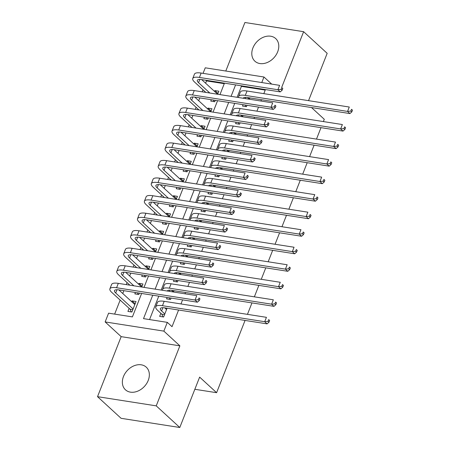 <?xml version="1.0" encoding="UTF-8"?>
<svg xmlns="http://www.w3.org/2000/svg" width="450" height="450" viewBox="0 0 450 450"><rect width="100%" height="100%" fill="white"/><g stroke="black" fill="none" stroke-linecap="round" stroke-linejoin="round"><path stroke-width="0.67" d="M252.917 47.942A15.367 11.689 -47.4 0 0 254.897 61.2A15.367 11.689 -47.4 0 0 277.673 51.818A15.367 11.689 -47.4 0 0 275.687 38.559A15.367 11.689 -47.4 0 0 252.917 47.942M123.474 376.543A15.367 11.689 -47.4 0 0 125.454 389.801A15.367 11.689 -47.4 0 0 148.23 380.419A15.367 11.689 -47.4 0 0 146.25 367.161A15.367 11.689 -47.4 0 0 123.474 376.543M203.062 73.361L205.251 67.809L263.959 77.006L261.771 82.552M308.543 100.648L327.178 53.331L303.621 31.691L244.912 22.5L225.799 71.027M245.064 320.428L216.602 392.692L199.637 377.117L179.792 427.5L121.084 418.309L97.526 396.669L156.234 405.861L179.876 345.836L163.856 331.121L105.148 321.93L108.602 313.166L132.401 316.896L141.632 293.462M179.876 345.836L121.168 336.645L97.526 396.669M121.168 336.645L105.148 321.93M224.269 83.683L206.511 80.899L205.605 83.199M203.006 89.797L202.202 91.834M199.811 97.903L198.703 100.721M196.099 107.325L195.3 109.356M192.909 115.431L191.796 118.249M189.197 124.853L188.398 126.883M186.007 132.953L184.894 135.776M182.295 142.374L181.491 144.405M179.1 150.48L177.992 153.298M175.388 159.902L174.589 161.933M172.198 168.007L171.084 170.826M168.486 177.429L167.687 179.46M165.296 185.529L164.183 188.353M161.584 194.951L160.785 196.982M158.389 203.057L157.281 205.875M154.682 212.479L153.877 214.509M151.487 220.579L150.379 223.403M147.774 230.001L146.976 232.037M144.585 238.106L143.471 240.93M140.873 247.528L140.074 249.559M137.683 255.634L136.569 258.452M133.971 265.056L133.166 267.086M130.776 273.156L129.668 275.979M127.063 282.577L126.264 284.614M123.874 290.683L122.76 293.501M120.161 300.105L114.643 314.111M206.511 80.899L205.779 80.229M179.792 427.5L156.234 405.861M243.051 104.676L242.499 106.076L246.465 106.695L247.016 105.294M249.407 99.225L249.924 97.914M236.149 122.198L235.597 123.598L239.563 124.222L240.114 122.822M242.505 116.747L243.023 115.442M229.241 139.725L228.69 141.126L232.661 141.744L233.213 140.344M235.603 134.274L236.121 132.964M222.339 157.252L221.788 158.648L225.754 159.272L226.305 157.871M228.701 151.802L229.213 150.491M215.438 174.774L214.886 176.175L218.852 176.799L219.403 175.399M221.794 169.324L222.311 168.013M208.536 192.302L207.984 193.703L211.95 194.321L212.501 192.921M214.892 186.851L215.409 185.541M201.628 209.829L201.077 211.224L205.048 211.849L205.599 210.448M207.99 204.379L208.502 203.068M194.726 227.351L194.175 228.752L198.141 229.371L198.692 227.976M201.083 221.901L201.6 220.59M187.824 244.879L187.273 246.279L191.239 246.898L191.79 245.498M194.181 239.428L194.698 238.118M180.917 262.401L180.366 263.801L184.337 264.426L184.888 263.025M187.279 256.95L187.796 255.645M174.015 279.928L173.464 281.329L177.429 281.947L177.981 280.553M180.377 274.477L180.889 273.167M167.113 297.456L166.562 298.856L170.528 299.475L171.079 298.074M173.469 292.005L173.987 290.694M135.157 303.733L132.064 300.892L131.732 301.742M129.133 308.34L127.924 311.411L131.889 312.03L136.029 301.517L132.064 300.892M142.059 286.211L138.971 283.371L138.634 284.214M135.377 292.483L134.826 293.884L138.791 294.502L139.343 293.108M148.967 268.684L145.873 265.843L145.536 266.692M142.279 274.961L141.727 276.356L145.699 276.981L146.25 275.58M155.869 251.156L152.775 248.316L152.443 249.165M149.186 257.434L148.635 258.834L152.601 259.453L153.152 258.053M162.771 233.634L159.677 230.794L159.345 231.638M156.088 239.906L155.537 241.307L159.502 241.931L160.054 240.531M169.672 216.107L166.584 213.266L166.247 214.116M162.99 222.384L162.439 223.785L166.404 224.404L166.956 223.003M176.58 198.585L173.486 195.744L173.154 196.588M169.898 204.857L169.346 206.257L173.312 206.876L173.863 205.481M183.482 181.058L180.388 178.217L180.056 179.066M176.799 187.329L176.248 188.73L180.214 189.354L180.765 187.954M190.384 163.53L187.29 160.689L186.958 161.539M183.701 169.808L183.15 171.208L187.116 171.827L187.667 170.426M197.291 146.008L194.197 143.168L193.86 144.011M190.603 152.28L190.052 153.681L194.023 154.299L194.574 152.904M204.193 128.481L201.099 125.64L200.768 126.489M197.511 134.758L196.959 136.153L200.925 136.778L201.476 135.377M211.095 110.953L208.001 108.112L207.669 108.962M204.412 117.231L203.861 118.631L207.827 119.25L208.378 117.849M141.739 287.032L142.937 283.989L138.971 283.371M148.641 269.511L149.839 266.462L145.873 265.843M155.542 251.983L156.741 248.94L152.775 248.316M162.444 234.456L163.648 231.412L159.677 230.794M169.352 216.934L170.55 213.891L166.584 213.266M176.254 199.406L177.452 196.363L173.486 195.744M183.156 181.879L184.354 178.836L180.388 178.217M190.063 164.357L191.261 161.314L187.29 160.689M196.965 146.829L198.163 143.786L194.197 143.168M203.867 129.308L205.065 126.259L201.099 125.64M210.769 111.78L211.972 108.737L208.001 108.112M211.314 99.703L210.763 101.104L214.729 101.728L215.28 100.328M217.676 94.252L218.874 91.209L214.909 90.591L214.571 91.434M152.741 295.206L143.511 318.634L167.31 322.363L172.024 326.689L178.588 310.022M180.979 303.947L182.582 299.874M184.978 293.805L185.49 292.494M187.881 286.425L189.489 282.352M191.88 276.278L192.398 274.967M194.788 268.898L196.391 264.825M198.782 258.756L199.299 257.445M201.69 251.37L203.293 247.303M205.684 241.228L206.201 239.917M208.592 233.848L210.195 229.776M212.591 223.701L213.103 222.396M215.499 216.321L217.102 212.248M219.493 206.179L220.011 204.868M222.401 198.793L224.004 194.726M226.395 188.651L226.912 187.341M229.303 181.271L230.906 177.199M233.297 171.129L233.814 169.819M236.205 163.744L237.814 159.671M240.204 153.602L240.716 152.291M243.112 146.222L244.716 142.149M247.106 136.074L247.624 134.764M250.014 128.694L251.618 124.622M254.008 118.552L254.526 117.242M256.916 111.167L258.519 107.094M260.916 101.025L261.428 99.714M263.824 93.645L265.219 90.096L241.419 86.366L237.111 97.296M234.72 103.371L230.209 114.823M227.818 120.892L223.307 132.351M220.911 138.42L216.399 149.873M214.009 155.947L209.498 167.4M207.107 173.469L202.596 184.928M200.205 190.997L195.694 202.449M193.297 208.524L188.786 219.977M186.396 226.046L181.884 237.499M179.494 243.574L174.982 255.026M172.592 261.101L168.075 272.554M165.684 278.623L161.173 290.076M158.782 296.151L149.552 319.579M160.864 313.312L159.66 316.378L163.626 317.002L167.085 308.216M311.512 107.556L324.293 119.295L323.392 121.579M321.002 127.648L316.491 139.106M314.1 145.176L309.589 156.628M307.198 162.703L302.687 174.156M300.291 180.225L295.779 191.683M293.389 197.752L288.877 209.205M286.487 215.28L281.976 226.732M279.585 232.802L275.074 244.254M272.678 250.329L268.166 261.782M265.776 267.857L261.264 279.309M258.874 285.379L254.362 296.831M251.966 302.906L247.455 314.359M194.844 389.289L216.602 392.692M281.722 87.289L303.621 31.691M271.693 84.105L263.959 77.006M265.219 90.096L264.488 89.426M167.31 322.363L163.856 331.121M144.023 287.392L148.534 275.94M150.924 269.865L155.441 258.412M157.832 252.343L162.343 240.885M164.734 234.816L169.245 223.363M171.636 217.288L176.147 205.836M178.543 199.766L183.054 188.314M185.445 182.239L189.956 170.786M192.347 164.711L196.858 153.259M199.249 147.189L203.76 135.737M206.156 129.662L210.667 118.209M213.058 112.14L217.569 100.682M219.96 94.612L224.471 83.16M235.581 84.898L231.069 96.351M228.679 102.426L224.167 113.878M221.771 119.948L217.26 131.4M214.869 137.475L210.358 148.928M207.968 154.997L203.456 166.455M201.066 172.524L196.549 183.977M194.158 190.052L189.647 201.504M187.256 207.574L182.745 219.032M180.354 225.101L175.843 236.554M173.447 242.629L168.936 254.081M166.545 260.151L162.034 271.603M159.643 277.678L155.132 289.131M241.419 86.366L240.688 85.697M166.894 308.706L166.219 308.081M217.997 93.431L214.909 90.591M173.796 291.178L173.121 290.559M180.697 273.656L180.023 273.032M187.605 256.129L186.924 255.504M194.507 238.601L193.832 237.982M201.409 221.079L200.734 220.455M208.311 203.552L207.636 202.933M215.218 186.024L214.543 185.406M222.12 168.502L221.445 167.878M229.022 150.975L228.347 150.356M235.929 133.447L235.249 132.829M242.831 115.926L242.156 115.301M249.733 98.398L249.058 97.779M166.556 309.549L164.7 307.845M164.835 313.931L161.584 310.95A9.849 2.891 21.5 0 1 160.352 308.576A9.849 2.891 21.5 0 1 164.807 307.862L267.069 323.876L264.713 321.711L162.45 305.696A14.777 4.337 -158.5 0 0 155.768 306.776A14.777 4.337 -158.5 0 0 157.612 310.326L161.814 314.184L164.565 314.612M162.956 316.896L161.814 314.184M268.003 321.373L268.942 322.234L269.634 320.484L268.695 319.618L268.003 321.373L264.713 321.711L266.439 317.329L164.177 301.314A14.777 4.337 -158.5 0 0 157.494 302.394L155.768 306.776M268.695 319.618L269.634 320.484M268.942 322.234L267.069 323.876M131.226 311.929L130.078 309.212L132.829 309.645M133.099 308.964L115.712 292.995A9.849 2.891 21.5 0 1 114.48 290.627A9.849 2.891 21.5 0 1 118.935 289.907L197.398 302.197L195.041 300.032L116.578 287.747A14.777 4.337 -158.5 0 0 109.896 288.821A14.777 4.337 -158.5 0 0 111.746 292.376L130.078 309.212M134.826 304.582L118.834 289.896M198.332 299.689L199.271 300.555L199.963 298.806L199.024 297.939L198.332 299.689L195.041 300.032L196.768 295.65L118.305 283.365A14.777 4.337 -158.5 0 0 111.623 284.439L109.896 288.821M199.024 297.939L199.963 298.806M199.271 300.555L197.398 302.197M173.43 291.999L171.607 290.323M169.864 299.368L169.189 297.782M167.265 291.032A9.849 2.891 21.5 0 1 171.709 290.334L273.971 306.349L271.62 304.189L169.352 288.174A14.777 4.337 -158.5 0 0 162.669 289.249A14.777 4.337 -158.5 0 0 162.669 290.312M274.905 303.846L275.85 304.712L276.536 302.957L275.597 302.091L274.905 303.846L271.62 304.189L273.341 299.807L171.079 283.793A14.777 4.337 -158.5 0 0 164.396 284.867L162.669 289.249M275.597 302.091L276.536 302.957M275.85 304.712L273.971 306.349M180.332 274.472L178.509 272.796M176.766 281.846L176.096 280.254M174.167 273.504A9.849 2.891 21.5 0 1 178.611 272.812L280.879 288.827L278.522 286.661L176.254 270.647A14.777 4.337 -158.5 0 0 169.571 271.721A14.777 4.337 -158.5 0 0 169.571 272.784M281.807 286.318L282.752 287.184L283.444 285.435L282.499 284.569L281.807 286.318L278.522 286.661L280.249 282.279L177.981 266.265A14.777 4.337 -158.5 0 0 171.298 267.339L169.571 271.721M282.499 284.569L283.444 285.435M282.752 287.184L280.879 288.827M187.239 256.944L185.411 255.268M183.667 264.319L182.998 262.727M181.069 255.982A9.849 2.891 21.5 0 1 185.513 255.285L287.781 271.299L285.424 269.134L183.161 253.119A14.777 4.337 -158.5 0 0 176.479 254.199A14.777 4.337 -158.5 0 0 176.479 255.263M288.714 268.796L289.654 269.657L290.346 267.907L289.401 267.041L288.714 268.796L285.424 269.134L287.151 264.757L184.882 248.743A14.777 4.337 -158.5 0 0 178.2 249.817L176.479 254.199M289.401 267.041L290.346 267.907M289.654 269.657L287.781 271.299M194.141 239.422L192.313 237.746M190.569 246.797L189.9 245.205M187.971 238.455A9.849 2.891 21.5 0 1 192.42 237.757L294.683 253.778L292.331 251.612L190.063 235.597A14.777 4.337 -158.5 0 0 183.381 236.672A14.777 4.337 -158.5 0 0 183.381 237.735M295.616 251.269L296.556 252.135L297.248 250.38L296.308 249.514L295.616 251.269L292.331 251.612L294.053 247.23L191.79 231.216A14.777 4.337 -158.5 0 0 185.107 232.29L183.381 236.672M296.308 249.514L297.248 250.38M296.556 252.135L294.683 253.778M138.127 294.401L137.458 292.809M133.864 285.801L122.614 275.468A9.849 2.891 21.5 0 1 121.382 273.099A9.849 2.891 21.5 0 1 125.837 272.385L204.306 284.67L201.949 282.51L123.48 270.219A14.777 4.337 -158.5 0 0 116.803 271.294A14.777 4.337 -158.5 0 0 118.648 274.849L129.898 285.182M141.694 287.027L125.736 272.368M205.234 282.167L206.179 283.033L206.865 281.278L205.926 280.412L205.234 282.167L201.949 282.51L203.676 278.128L125.207 265.838A14.777 4.337 -158.5 0 0 118.524 266.912L116.803 271.294M205.926 280.412L206.865 281.278M206.179 283.033L204.306 284.67M145.029 276.874L144.36 275.282M140.766 268.273L129.521 257.946A9.849 2.891 21.5 0 1 128.289 255.578A9.849 2.891 21.5 0 1 132.744 254.857L211.208 267.148L208.851 264.983L130.388 252.697A14.777 4.337 -158.5 0 0 123.705 253.772A14.777 4.337 -158.5 0 0 125.55 257.321L136.8 267.654M148.596 269.499L132.638 254.841M212.136 264.639L213.081 265.506L213.773 263.751L212.828 262.89L212.136 264.639L208.851 264.983L210.578 260.601L132.114 248.316A14.777 4.337 -158.5 0 0 125.432 249.39L123.705 253.772M212.828 262.89L213.773 263.751M213.081 265.506L211.208 267.148M151.931 259.352L151.262 257.76M147.673 250.751L136.423 240.418A9.849 2.891 21.5 0 1 135.191 238.05A9.849 2.891 21.5 0 1 139.646 237.336L218.109 249.621L215.752 247.455L137.289 235.17A14.777 4.337 -158.5 0 0 130.607 236.244A14.777 4.337 -158.5 0 0 132.457 239.799L143.702 250.127M155.503 251.977L139.545 237.319M219.043 247.112L219.982 247.978L220.674 246.229L219.729 245.362L219.043 247.112L215.752 247.455L217.479 243.073L139.016 230.788A14.777 4.337 -158.5 0 0 132.334 231.862L130.607 236.244M219.729 245.362L220.674 246.229M219.982 247.978L218.109 249.621M158.839 241.824L158.164 240.232M154.575 233.224L143.325 222.891A9.849 2.891 21.5 0 1 142.093 220.523A9.849 2.891 21.5 0 1 146.548 219.808L225.011 232.093L222.66 229.933L144.191 217.643A14.777 4.337 -158.5 0 0 137.509 218.717A14.777 4.337 -158.5 0 0 139.359 222.272L150.609 232.605M162.405 234.45L146.447 219.791M225.945 229.59L226.89 230.456L227.576 228.701L226.637 227.835L225.945 229.59L222.66 229.933L224.381 225.551L145.918 213.261A14.777 4.337 -158.5 0 0 139.236 214.341L137.509 218.717M226.637 227.835L227.576 228.701M226.89 230.456L225.011 232.093M201.043 221.895L199.221 220.219M197.477 229.269L196.802 227.678M194.878 220.928A9.849 2.891 21.5 0 1 199.322 220.236L301.59 236.25L299.233 234.084L196.965 218.07A14.777 4.337 -158.5 0 0 190.282 219.144A14.777 4.337 -158.5 0 0 190.282 220.208M302.518 233.741L303.463 234.607L304.149 232.858L303.21 231.992L302.518 233.741L299.233 234.084L300.96 229.703L198.692 213.688A14.777 4.337 -158.5 0 0 192.009 214.763L190.282 219.144M303.21 231.992L304.149 232.858M303.463 234.607L301.59 236.25M165.741 224.297L165.071 222.711M161.477 215.702L150.232 205.369A9.849 2.891 21.5 0 1 148.995 203.001A9.849 2.891 21.5 0 1 153.45 202.281L231.919 214.571L229.562 212.406L151.099 200.121A14.777 4.337 -158.5 0 0 144.416 201.195A14.777 4.337 -158.5 0 0 146.261 204.744L157.511 215.078M169.307 216.928L153.349 202.269M232.847 212.062L233.792 212.929L234.484 211.179L233.539 210.313L232.847 212.062L229.562 212.406L231.289 208.024L152.82 195.739A14.777 4.337 -158.5 0 0 146.138 196.813L144.416 201.195M233.539 210.313L234.484 211.179M233.792 212.929L231.919 214.571M207.945 204.368L206.123 202.691M204.379 211.742L203.709 210.15M201.78 203.406A9.849 2.891 21.5 0 1 206.224 202.708L308.492 218.722L306.135 216.562L203.867 200.548A14.777 4.337 -158.5 0 0 197.184 201.623A14.777 4.337 -158.5 0 0 197.19 202.686M309.42 216.219L310.365 217.086L311.057 215.331L310.112 214.464L309.42 216.219L306.135 216.562L307.862 212.181L205.594 196.166A14.777 4.337 -158.5 0 0 198.911 197.241L197.184 201.623M310.112 214.464L311.057 215.331M310.365 217.086L308.492 218.722M172.643 206.775L171.973 205.183M168.379 198.174L157.134 187.841A9.849 2.891 21.5 0 1 155.903 185.473A9.849 2.891 21.5 0 1 160.357 184.759L238.821 197.044L236.464 194.878L158.001 182.593A14.777 4.337 -158.5 0 0 151.318 183.667A14.777 4.337 -158.5 0 0 153.169 187.222L164.413 197.55M176.214 199.401L160.251 184.742M239.754 194.541L240.694 195.401L241.386 193.652L240.441 192.786L239.754 194.541L236.464 194.878L238.191 190.496L159.727 178.211A14.777 4.337 -158.5 0 0 153.045 179.286L151.318 183.667M240.441 192.786L241.386 193.652M240.694 195.401L238.821 197.044M214.852 186.846L213.024 185.169M211.281 194.22L210.611 192.628M208.682 185.878A9.849 2.891 21.5 0 1 213.131 185.186L315.394 201.201L313.037 199.035L210.774 183.021A14.777 4.337 -158.5 0 0 204.092 184.095A14.777 4.337 -158.5 0 0 204.092 185.158M316.327 198.692L317.267 199.558L317.959 197.803L317.014 196.942L316.327 198.692L313.037 199.035L314.764 194.653L212.501 178.639A14.777 4.337 -158.5 0 0 205.819 179.713L204.092 184.095M317.014 196.942L317.959 197.803M317.267 199.558L315.394 201.201M179.544 189.248L178.875 187.656M175.286 180.647L164.036 170.319A9.849 2.891 21.5 0 1 162.804 167.946A9.849 2.891 21.5 0 1 167.259 167.231L245.722 179.516L243.366 177.356L164.903 165.066A14.777 4.337 -158.5 0 0 158.22 166.146A14.777 4.337 -158.5 0 0 160.071 169.695L171.315 180.028M183.116 181.873L167.158 167.214M246.656 177.013L247.596 177.879L248.287 176.124L247.348 175.258L246.656 177.013L243.366 177.356L245.093 172.974L166.629 160.684A14.777 4.337 -158.5 0 0 159.947 161.764L158.22 166.146M247.348 175.258L248.287 176.124M247.596 177.879L245.722 179.516M221.754 169.318L219.932 167.642M218.188 176.692L217.513 175.101M215.584 168.351A9.849 2.891 21.5 0 1 220.033 167.659L322.296 183.673L319.944 181.507L217.676 165.493A14.777 4.337 -158.5 0 0 210.994 166.567A14.777 4.337 -158.5 0 0 210.994 167.636M323.229 181.164L324.174 182.031L324.861 180.281L323.921 179.415L323.229 181.164L319.944 181.507L321.666 177.126L219.403 161.111A14.777 4.337 -158.5 0 0 212.721 162.191L210.994 166.567M323.921 179.415L324.861 180.281M324.174 182.031L322.296 183.673M186.452 171.72L185.782 170.134M182.188 163.125L170.938 152.792A9.849 2.891 21.5 0 1 169.706 150.424A9.849 2.891 21.5 0 1 174.161 149.704L252.63 161.994L250.273 159.829L171.804 147.544A14.777 4.337 -158.5 0 0 165.122 148.618A14.777 4.337 -158.5 0 0 166.972 152.167L178.222 162.501M190.018 164.351L174.06 149.692M253.558 159.486L254.503 160.352L255.189 158.602L254.25 157.736L253.558 159.486L250.273 159.829L252 155.447L173.531 143.162A14.777 4.337 -158.5 0 0 166.849 144.236L165.122 148.618M254.25 157.736L255.189 158.602M254.503 160.352L252.63 161.994M228.656 151.791L226.834 150.12M225.09 159.165L224.421 157.573M222.491 150.829A9.849 2.891 21.5 0 1 226.935 150.131L329.203 166.146L326.846 163.986L224.578 147.971A14.777 4.337 -158.5 0 0 217.896 149.046A14.777 4.337 -158.5 0 0 217.896 150.109M330.131 163.643L331.076 164.509L331.768 162.754L330.823 161.888L330.131 163.643L326.846 163.986L328.573 159.604L226.305 143.589A14.777 4.337 -158.5 0 0 219.623 144.664L217.896 149.046M330.823 161.888L331.768 162.754M331.076 164.509L329.203 166.146M235.564 134.269L233.736 132.593M231.992 141.643L231.322 140.051M229.393 133.301A9.849 2.891 21.5 0 1 233.837 132.609L336.105 148.624L333.748 146.458L231.486 130.444A14.777 4.337 -158.5 0 0 224.803 131.518A14.777 4.337 -158.5 0 0 224.803 132.581M337.039 146.115L337.978 146.981L338.67 145.226L337.725 144.366L337.039 146.115L333.748 146.458L335.475 142.076L233.207 126.062A14.777 4.337 -158.5 0 0 226.524 127.136L224.803 131.518M337.725 144.366L338.67 145.226M337.978 146.981L336.105 148.624M242.466 116.741L240.638 115.065M238.894 124.116L238.224 122.524M236.295 115.774A9.849 2.891 21.5 0 1 240.744 115.082L343.007 131.096L340.65 128.931L238.388 112.916A14.777 4.337 -158.5 0 0 231.705 113.996A14.777 4.337 -158.5 0 0 231.705 115.059M343.941 128.593L344.88 129.454L345.572 127.704L344.632 126.838L343.941 128.593L340.65 128.931L342.377 124.549L240.114 108.534A14.777 4.337 -158.5 0 0 233.432 109.614L231.705 113.996M344.632 126.838L345.572 127.704M344.88 129.454L343.007 131.096M249.368 99.219L247.545 97.543M245.801 106.588L245.126 105.002M243.203 98.252A9.849 2.891 21.5 0 1 247.646 97.554L349.914 113.569L347.558 111.409L245.289 95.394A14.777 4.337 -158.5 0 0 238.607 96.469A14.777 4.337 -158.5 0 0 238.607 97.532M350.843 111.066L351.787 111.932L352.474 110.177L351.534 109.311L350.843 111.066L347.558 111.409L349.284 107.027L247.016 91.013A14.777 4.337 -158.5 0 0 240.334 92.087L238.607 96.469M351.534 109.311L352.474 110.177M351.787 111.932L349.914 113.569M193.354 154.198L192.684 152.606M189.09 145.597L177.846 135.264A9.849 2.891 21.5 0 1 176.614 132.896A9.849 2.891 21.5 0 1 181.063 132.182L259.532 144.467L257.175 142.307L178.712 130.016A14.777 4.337 -158.5 0 0 172.029 131.091A14.777 4.337 -158.5 0 0 173.874 134.646L185.124 144.979M196.92 146.824L180.962 132.165M260.46 141.964L261.405 142.83L262.097 141.075L261.152 140.209L260.46 141.964L257.175 142.307L258.902 137.925L180.433 125.634A14.777 4.337 -158.5 0 0 173.756 126.709L172.029 131.091M261.152 140.209L262.097 141.075M261.405 142.83L259.532 144.467M200.256 136.671L199.586 135.079M195.998 128.07L184.748 117.742A9.849 2.891 21.5 0 1 183.516 115.374A9.849 2.891 21.5 0 1 187.971 114.654L266.434 126.945L264.077 124.779L185.614 112.489A14.777 4.337 -158.5 0 0 178.931 113.569A14.777 4.337 -158.5 0 0 180.782 117.118L192.026 127.451M203.828 129.296L187.869 114.638M267.368 124.436L268.307 125.302L268.999 123.547L268.054 122.681L267.368 124.436L264.077 124.779L265.804 120.397L187.341 108.112A14.777 4.337 -158.5 0 0 180.658 109.187L178.931 113.569M268.054 122.681L268.999 123.547M268.307 125.302L266.434 126.945M207.163 119.149L206.488 117.557M202.899 110.548L191.649 100.215A9.849 2.891 21.5 0 1 190.417 97.847A9.849 2.891 21.5 0 1 194.873 97.133L273.336 109.418L270.984 107.252L192.516 94.967A14.777 4.337 -158.5 0 0 185.833 96.041A14.777 4.337 -158.5 0 0 187.684 99.596L198.934 109.924M210.729 111.774L194.771 97.116M274.269 106.909L275.209 107.775L275.901 106.026L274.961 105.159L274.269 106.909L270.984 107.252L272.706 102.87L194.243 90.585A14.777 4.337 -158.5 0 0 187.56 91.659L185.833 96.041M274.961 105.159L275.901 106.026M275.209 107.775L273.336 109.418M214.065 101.621L213.396 100.029M209.801 93.021L198.551 82.688A9.849 2.891 21.5 0 1 197.319 80.319A9.849 2.891 21.5 0 1 201.774 79.605L280.243 91.89L277.886 89.73L199.423 77.439A14.777 4.337 -158.5 0 0 192.741 78.514A14.777 4.337 -158.5 0 0 194.586 82.069L205.836 92.402M217.631 94.247L201.673 79.588M281.171 89.387L282.116 90.253L282.803 88.498L281.863 87.632L281.171 89.387L277.886 89.73L279.613 85.348L201.144 73.058A14.777 4.337 -158.5 0 0 194.462 74.132L192.741 78.514M281.863 87.632L282.803 88.498M282.116 90.253L280.243 91.89M161.584 310.95L162.866 307.688M162.45 305.696L164.177 301.314M115.712 292.995L116.994 289.733M116.578 287.747L118.305 283.365M169.301 291.353L169.768 290.16M169.352 288.174L171.079 283.793M176.203 273.825L176.676 272.638M176.254 270.647L177.981 266.265M183.111 256.298L183.578 255.111M183.161 253.119L184.882 248.743M190.013 238.776L190.479 237.583M190.063 235.597L191.79 231.216M122.614 275.468L123.902 272.211M123.48 270.219L125.207 265.838M129.521 257.946L130.804 254.683M130.388 252.697L132.114 248.316M136.423 240.418L137.706 237.161M137.289 235.17L139.016 230.788M143.325 222.891L144.613 219.634M144.191 217.643L145.918 213.261M196.914 221.248L197.381 220.061M196.965 218.07L198.692 213.688M150.232 205.369L151.515 202.106M151.099 200.121L152.82 195.739M203.816 203.721L204.289 202.534M203.867 200.548L205.594 196.166M157.134 187.841L158.417 184.584M158.001 182.593L159.727 178.211M210.724 186.199L211.191 185.012M210.774 183.021L212.501 178.639M164.036 170.319L165.319 167.057M164.903 165.066L166.629 160.684M217.626 168.671L218.093 167.484M217.676 165.493L219.403 161.111M170.938 152.792L172.226 149.529M171.804 147.544L173.531 143.162M224.528 151.149L224.994 149.957M224.578 147.971L226.305 143.589M231.435 133.622L231.902 132.435M231.486 130.444L233.207 126.062M238.337 116.094L238.804 114.907M238.388 112.916L240.114 108.534M245.239 98.573L245.706 97.38M245.289 95.394L247.016 91.013M177.846 135.264L179.128 132.007M178.712 130.016L180.433 125.634M184.748 117.742L186.03 114.48M185.614 112.489L187.341 108.112M191.649 100.215L192.932 96.953M192.516 94.967L194.243 90.585M198.551 82.688L199.839 79.431M199.423 77.439L201.144 73.058"/></g></svg>
